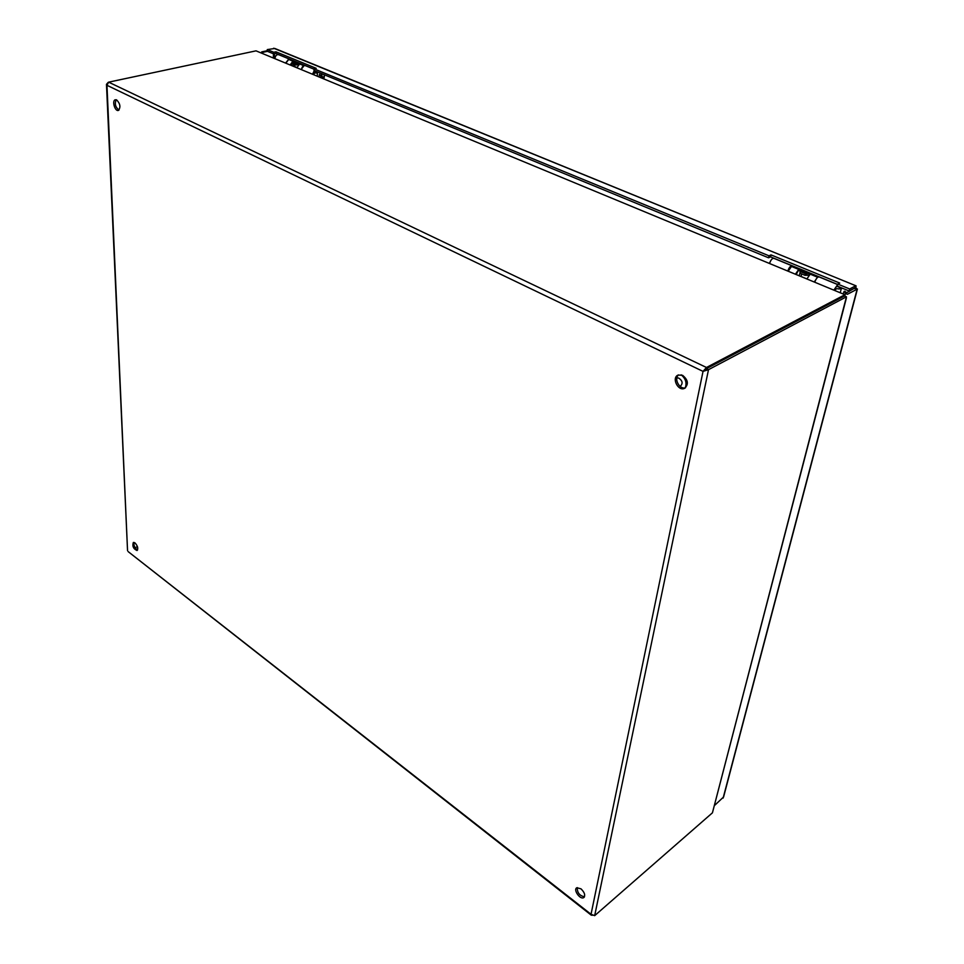 <?xml version="1.0" encoding="UTF-8"?>
<svg xmlns="http://www.w3.org/2000/svg" width="964" height="964" viewBox="0 0 964 964"><rect width="100%" height="100%" fill="white"/><g stroke="black" fill="none" stroke-linecap="round" stroke-linejoin="round"><path stroke-width="1.45" d="M678.644 374.888C673.462 378.515 679.608 389.974 685.549 387.745M682.584 375.321C688.188 379.961 688.838 384.311 684.536 388.359C677.993 391.577 671.293 377.647 678.15 375.056L682.584 375.321M577.255 887.615C577.195 892.748 579.593 895.797 584.485 896.773M581.003 888.844C584.738 892.556 585.606 895.508 583.606 897.689C579.906 899.798 572.893 889.374 576.906 887.748L581.003 888.844M116.222 99.738C114.487 103.787 115.403 107.233 118.994 110.065M116.632 99.895C120.223 103.654 120.837 107.149 118.488 110.378C115.114 111.932 111.679 100.822 115.222 99.774L116.632 99.895M134.044 542.419C133.61 545.684 134.779 548.215 137.575 549.986M135.032 542.925C137.744 546.022 138.406 548.552 137.033 550.516C133.381 548.865 132.152 546.178 133.345 542.455L135.032 542.925M844.765 296.093L845.115 294.803L256.026 50.851L844.862 294.695M846.416 297.924L712.432 812.821L846.32 297.346M256.026 50.851L108.643 82.157L706.479 367.489L703.033 371.381L708.504 369.67L846.464 296.804L844.476 295.984L706.419 368.67L708.504 369.67L594.668 915.655L591.04 914.282L592.258 915.318M846.127 298.129L846.464 296.804M594.668 915.655L712.432 812.821M135.081 547.721L137.454 546.636M844.271 296.093L844.44 294.839M844.572 294.9L706.479 367.489L706.142 369.104M108.209 82.35L106.474 84.326L106.968 85.302L108.643 82.157M704.817 370.369L706.419 368.67M704.214 370.766L703.033 371.381L106.968 85.302L127.549 550.613M128.248 551.685L591.04 914.282L703.033 371.381M704.503 370.598L705.407 369.887M849.127 290.995L837.27 286.103L837.776 284.091L849.658 288.971L849.127 290.995L854.96 287.935L855.49 285.91L849.658 288.971M314.047 69.143L275.909 53.454L273.752 53.924L267.233 51.237L267.269 49.598L273.776 52.273L275.933 51.803L316.216 68.336L314.059 68.83L769.007 255.822L771.019 254.894L839.74 283.079L837.776 284.091M837.68 284.464L770.573 256.87L768.561 257.798L313.999 70.505L314.059 68.83M771.019 254.894L770.573 256.87M769.007 255.822L768.561 257.798M275.933 51.803L275.909 53.454M273.776 52.273L273.752 53.924M267.269 49.598L274.836 48.465L855.827 285.754M854.598 288.658L855.827 287.706L856.08 285.85L273.716 48.224M845.079 294.755L845.416 293.478L854.972 287.887M857.418 289.019L723.59 796.963L714.529 805.482M845.416 293.478L847.392 294.297L857.153 289.164L855.827 287.706M855.176 288.357L857.153 289.164L723.108 798.108M267.462 51.333L262.75 52.345L262.738 53.406M267.245 50.706L261.678 51.899L261.666 52.96M262.75 52.345L261.678 51.899M849.176 291.502L848.597 290.779M842.608 288.308L839.005 289.007C836.583 288.32 835.33 288.887 835.27 290.718M843.114 293.972L844.115 291.345L847.007 292.646M845.295 293.924L844.994 291.188M801.132 276.572L801.542 273.884M799.168 275.752L799.987 273.246M769.573 262.931L770.947 260.292M834.595 290.441C835.282 287.706 836.27 286.38 837.559 286.465L837.668 286.621M837.632 284.681L833.824 290.116M837.656 284.561L819.352 277.03C817.689 276.608 816.159 278.331 814.761 282.211M791.938 265.727C790.239 266.064 788.877 267.835 787.829 271.053M791.866 265.727L774.128 258.436C772.405 257.978 770.887 259.653 769.561 263.485M322.446 78.156L321.554 73.613M318.072 72.18L316.168 73.059C314.613 72.662 313.927 73.204 314.107 74.698M324.266 74.734L323.976 78.783M318.964 76.71L319.482 74.324L321.193 76.614L320.94 77.53M321.169 76.867L320.699 74.915M294.815 66.649L294.466 64.371M292.984 65.938L293.321 63.901M313.674 74.517C313.734 72.24 314.577 71.264 316.204 71.589L316.397 71.758M314.288 70.625L312.601 74.071M314.047 69.215L305.684 65.781C303.527 65.094 302.13 66.311 301.479 69.456M288.947 58.961L285.681 62.913M289.019 58.925L279.09 54.852C276.921 54.141 275.523 55.346 274.909 58.455M680.078 386.371L680.415 386.19C683.127 383.311 682.512 380.575 678.56 377.996L676.836 377.972M685.223 387.829C687.043 382.961 685.693 378.623 681.162 374.815M818.075 276.391L814.243 282.006M810.724 273.378L806.904 278.958M799.397 270.848L800.301 269.546L800.385 271.258M795.433 274.198L799.24 268.655M792.01 265.678L788.215 271.209M800.397 269.125L798.156 270.764L796.24 274.535M800.939 271.306L801.361 269.522M801.843 270.98L802.108 269.836M807.904 275.246L804.952 275.294L799.843 273.186L800.277 271.583L801.373 271.137L807.507 273.017M804.952 275.294L805.374 273.692L806.47 273.234L808.567 273.451L809.194 274.62M805.374 273.692L800.277 271.583M304.407 65.166L301.25 69.372M300.105 63.407L296.948 67.588M294.43 62.214L295.225 62.202M290.224 64.793L293.357 60.636M289.116 58.888L285.983 63.034M294.9 61.262L292.622 62.286L291.297 65.239M296.153 62.431L296.177 61.792M297.153 62.925L297.165 62.202M297.997 64.781L295.972 64.998L292.972 63.757L293.068 62.431L298.466 63.467M295.972 64.998L296.056 63.66L299.346 63.745M296.056 63.66L293.068 62.431M273.378 57.816L273.451 53.791M274.439 53.767L274.354 58.214M841.921 288.019L841.223 288.67M839.005 289.007L840.114 287.887L841.789 287.971M841.295 288.634L840.234 292.779M322.53 77.168L324.422 76.722M316.168 73.059L317.734 72.3M317.409 72.565L317.289 76.011M817.207 277.042L809.856 274.017M798.373 269.281L791.143 266.305M806.47 273.234L801.373 271.137M303.527 65.576L299.214 63.805M292.478 61.033L288.236 59.274M297.274 63.467L294.273 62.238M684.536 388.359L685.151 388.034M583.606 897.689L584.292 897.11M128.152 551.613L591.318 915.21M106.474 84.326L127.549 550.661M840.488 287.79L837.029 286.356M808.495 275.487L806.567 274.692M806.916 278.897L801.012 276.451M800.723 271.39L798.541 270.486M317.662 72.276L315.517 71.396M296.96 67.528L294.526 66.516M807.712 275.017L806.868 274.668"/></g></svg>
